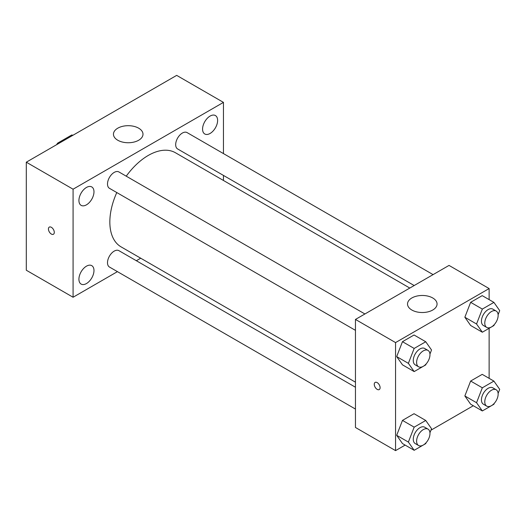 <?xml version="1.0" encoding="UTF-8"?>
<svg xmlns="http://www.w3.org/2000/svg" width="526" height="526" viewBox="0 0 526 526"><rect width="100%" height="100%" fill="white"/><g stroke="black" fill="none" stroke-linecap="round" stroke-linejoin="round"><path stroke-width="0.79" d="M58.531 143.585L57.696 143.105L71.766 134.978A18.298 10.566 120 0 1 72.91 135.281M57.696 143.105A18.298 10.566 120 0 0 56.552 144.729M72.601 135.465L71.766 134.978M117.436 271.64L73.081 297.249L26.3 270.233L26.3 162.192L176.677 75.376L223.458 102.386L223.458 153.592M210.091 116.075A10.645 6.148 120 0 0 203.141 125.451A10.645 6.148 120 0 0 204.772 133.979A10.645 6.148 120 0 0 215.417 127.838A10.645 6.148 120 0 0 215.417 115.549A10.645 6.148 120 0 0 210.091 116.075M86.448 187.46A10.645 6.148 120 0 0 79.498 196.836A10.645 6.148 120 0 0 81.129 205.364A10.645 6.148 120 0 0 91.774 199.222A10.645 6.148 120 0 0 91.774 186.934A10.645 6.148 120 0 0 86.448 187.46M86.448 266.176A10.645 6.148 120 0 0 79.498 275.552A10.645 6.148 120 0 0 81.129 284.086A10.645 6.148 120 0 0 91.774 277.938A10.645 6.148 120 0 0 91.774 265.65A10.645 6.148 120 0 0 86.448 266.176M73.081 297.249L73.081 189.202L26.3 162.192M73.081 189.202L223.458 102.386M138.667 140.245A14.767 8.528 180 0 1 122.571 142.092A14.767 8.528 180 0 1 113.452 134.215A14.767 8.528 180 0 1 128.219 125.688A14.767 8.528 180 0 1 142.993 134.215A14.767 8.528 180 0 1 138.667 140.245M140.712 258.2L136.339 260.725M54.29 232.374A4.136 2.387 60 0 1 53.428 234.267A4.136 2.387 60 0 1 49.293 231.881A4.136 2.387 60 0 1 49.293 227.1A4.136 2.387 60 0 1 52.482 228.212A4.136 2.387 60 0 1 54.29 232.374M53.428 234.267A4.136 2.387 60 0 1 49.299 231.874A4.136 2.387 60 0 1 49.299 227.1M223.458 175.421L223.458 180.471M433.082 274.618L187.085 132.591A9.455 5.457 120 0 0 182.358 133.058A9.455 5.457 120 0 0 175.677 144.637A9.455 5.457 120 0 0 177.63 148.963L414.179 285.533M355.458 387.235L118.915 250.665A9.455 5.457 120 0 0 114.188 251.132A9.455 5.457 120 0 0 107.501 262.711A9.455 5.457 120 0 0 109.461 267.037L355.458 409.064M364.912 313.976L118.915 171.949A9.455 5.457 120 0 0 114.188 172.416A9.455 5.457 120 0 0 108.014 180.747A9.455 5.457 120 0 0 109.461 188.321L355.458 330.348M116.785 192.549A54.349 31.376 120 0 0 109.842 222.005A54.349 31.376 120 0 0 121.098 246.885L355.458 382.185M409.807 288.057L175.447 152.75A54.349 31.376 120 0 0 126.24 176.177M405.145 445.095L395.559 450.624L355.458 427.474L355.458 319.433L449.026 265.413L489.127 288.564L489.127 299.629M473.315 405.737L430.952 430.196M470.638 325.476L464.852 317.237L470.638 302.325L482.217 295.638L470.638 302.325L464.852 317.237L470.638 325.476L482.335 332.228L476.549 323.996L482.335 309.078L493.914 302.391L499.7 310.629L498.122 314.693M402.469 443.55L396.683 435.318L402.469 420.399L414.047 413.712L402.469 420.399L396.683 435.318L402.469 443.55L414.166 450.302L408.38 442.07L414.166 427.151L425.744 420.465L431.53 428.703L429.952 432.773M489.127 328.309L489.127 378.345M395.559 450.624L395.559 342.584L489.127 288.564M470.638 404.192L464.852 395.96L470.638 381.041L482.217 374.354L470.638 381.041L464.852 395.96L470.638 404.192L482.335 410.944L476.549 402.712L482.335 387.793L493.914 381.107L499.7 389.345L498.122 393.415M402.469 364.834L396.683 356.602L402.469 341.683L414.047 334.996L402.469 341.683L396.683 356.602L402.469 364.834L414.166 371.586L408.38 363.354L414.166 348.436L425.744 341.749L431.53 349.987L429.952 354.051M395.559 342.584L355.458 319.433M411.851 310.024A14.767 8.528 180 0 1 407.525 303.995A14.767 8.528 180 0 1 422.293 295.474A14.767 8.528 180 0 1 437.06 303.995A14.767 8.528 180 0 1 427.947 311.872A14.767 8.528 180 0 1 411.851 310.024M380.101 387.682A4.136 2.387 60 0 1 379.246 389.575A4.136 2.387 60 0 1 375.11 387.189A4.136 2.387 60 0 1 375.11 382.415A4.136 2.387 60 0 1 378.299 383.52A4.136 2.387 60 0 1 380.101 387.682M379.246 389.575A4.136 2.387 60 0 1 375.117 387.189A4.136 2.387 60 0 1 375.11 382.415M426.099 363.985L425.744 364.899L414.166 371.586M428.019 350.415L424.679 348.482A9.455 5.457 120 0 0 417.394 351.013A9.455 5.457 120 0 0 413.272 360.527A9.455 5.457 120 0 0 415.224 364.853L418.571 366.78A9.455 5.457 120 0 0 428.019 361.323A9.455 5.457 120 0 0 428.019 350.415A9.455 5.457 120 0 0 420.734 352.946A9.455 5.457 120 0 0 416.612 362.453A9.455 5.457 120 0 0 418.571 366.78M408.38 363.354L396.683 356.602M414.166 348.436L402.469 341.683M425.744 341.749L414.047 334.996M494.269 324.627L493.914 325.541L482.335 332.228M496.189 311.057L492.849 309.124A9.455 5.457 120 0 0 485.564 311.655A9.455 5.457 120 0 0 481.441 321.169A9.455 5.457 120 0 0 483.401 325.495L486.741 327.422A9.455 5.457 120 0 0 496.189 321.965A9.455 5.457 120 0 0 496.189 311.057A9.455 5.457 120 0 0 488.91 313.588A9.455 5.457 120 0 0 484.781 323.095A9.455 5.457 120 0 0 486.741 327.422M476.549 323.996L464.852 317.237M482.335 309.078L470.638 302.325M493.914 302.391L482.217 295.638M426.099 442.701L425.744 443.622L414.166 450.302M428.019 429.131L424.679 427.197A9.455 5.457 120 0 0 417.394 429.729A9.455 5.457 120 0 0 413.272 439.243A9.455 5.457 120 0 0 415.224 443.569L418.571 445.502A9.455 5.457 120 0 0 428.019 440.045A9.455 5.457 120 0 0 428.019 429.131A9.455 5.457 120 0 0 420.734 431.662A9.455 5.457 120 0 0 416.612 441.176A9.455 5.457 120 0 0 418.571 445.502M408.38 442.07L396.683 435.318M414.166 427.151L402.469 420.399M425.744 420.465L414.047 413.712M494.269 403.343L493.914 404.264L482.335 410.944M496.189 389.773L492.849 387.84A9.455 5.457 120 0 0 485.564 390.371A9.455 5.457 120 0 0 481.441 399.885A9.455 5.457 120 0 0 483.401 404.211L486.741 406.144A9.455 5.457 120 0 0 496.189 400.687A9.455 5.457 120 0 0 496.189 389.773A9.455 5.457 120 0 0 488.91 392.304A9.455 5.457 120 0 0 484.781 401.818A9.455 5.457 120 0 0 486.741 406.144M476.549 402.712L464.852 395.96M482.335 387.793L470.638 381.041M493.914 381.107L482.217 374.354"/></g></svg>

